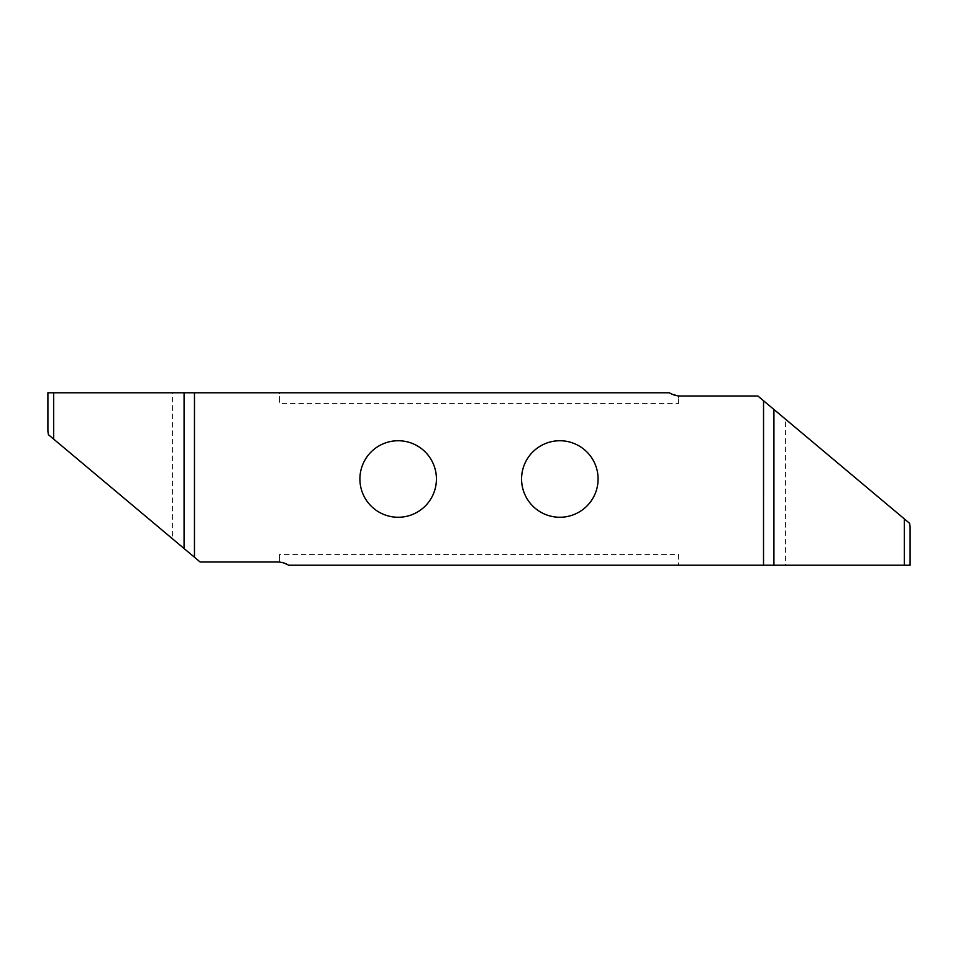 <?xml version="1.0" encoding="UTF-8"?>
<svg xmlns="http://www.w3.org/2000/svg" width="958" height="958" viewBox="0 0 958 958"><rect width="100%" height="100%" fill="white"/><g stroke="black" fill="none" stroke-linecap="round" stroke-linejoin="round"><path stroke-width="0.72" stroke-dasharray="4.79 3.59" d="M910.1 526.828L909.609 523.331L773.932 409.473M910.076 526.672L910.1 565.22L785.464 565.22L785.464 419.161M47.9 431.172L48.391 434.669L184.068 548.527M47.924 431.328L47.9 392.78L172.536 392.78L172.536 538.839M359.909 479A38.26 38.26 0 0 0 398.169 517.26A38.26 38.26 0 0 0 436.429 479A38.26 38.26 0 0 0 398.169 440.74A38.26 38.26 0 0 0 359.909 479M521.571 479A38.26 38.26 0 0 0 559.831 517.26A38.26 38.26 0 0 0 598.091 479A38.26 38.26 0 0 0 559.831 440.74A38.26 38.26 0 0 0 521.571 479M763.538 400.755L757.886 396.013L680.719 396.013A21.555 21.555 0 0 1 678.384 395.882L678.384 403.558L279.616 403.558L279.616 392.78L194.474 392.78L194.462 557.245L200.114 561.987L277.281 561.987A21.555 21.555 0 0 1 279.616 562.118L288.645 565.22L763.526 565.22L763.538 400.755L763.526 565.22M678.384 554.442L678.384 565.22L678.384 554.442L279.616 554.442L279.616 562.118L279.616 554.442M678.384 403.558L678.384 395.882L669.355 392.78L279.616 392.78L279.616 403.558M773.92 565.22L785.464 565.22M184.08 392.78L172.536 392.78M194.462 557.245L194.474 392.78"/><path stroke-width="1.44" d="M359.909 479A38.26 38.26 0 0 0 398.169 517.26A38.26 38.26 0 0 0 436.429 479A38.26 38.26 0 0 0 398.169 440.74A38.26 38.26 0 0 0 359.909 479M521.571 479A38.26 38.26 0 0 0 559.831 517.26A38.26 38.26 0 0 0 598.091 479A38.26 38.26 0 0 0 559.831 440.74A38.26 38.26 0 0 0 521.571 479M763.538 400.755L763.526 565.22L773.92 565.22L288.645 565.22A21.555 21.555 0 0 0 277.281 561.987L200.114 561.987L194.462 557.245L194.474 392.78L184.08 392.78L669.355 392.78A21.555 21.555 0 0 0 680.719 396.013L757.886 396.013L773.932 409.473L763.538 400.755M773.932 409.473L904.34 518.901L904.34 565.22L773.92 565.22L773.932 409.473M910.1 526.828L910.1 565.22L910.1 526.828L909.609 523.331L904.34 518.901M47.9 431.172L47.9 392.78L47.9 431.172L48.391 434.669L53.66 439.099L53.66 392.78L184.08 392.78L184.068 548.527L53.66 439.099M194.462 557.245L184.068 548.527L194.462 557.245M910.1 565.22L904.34 565.22M47.9 392.78L53.66 392.78M53.684 392.78L53.684 439.111M904.316 565.22L904.316 518.889"/></g></svg>
